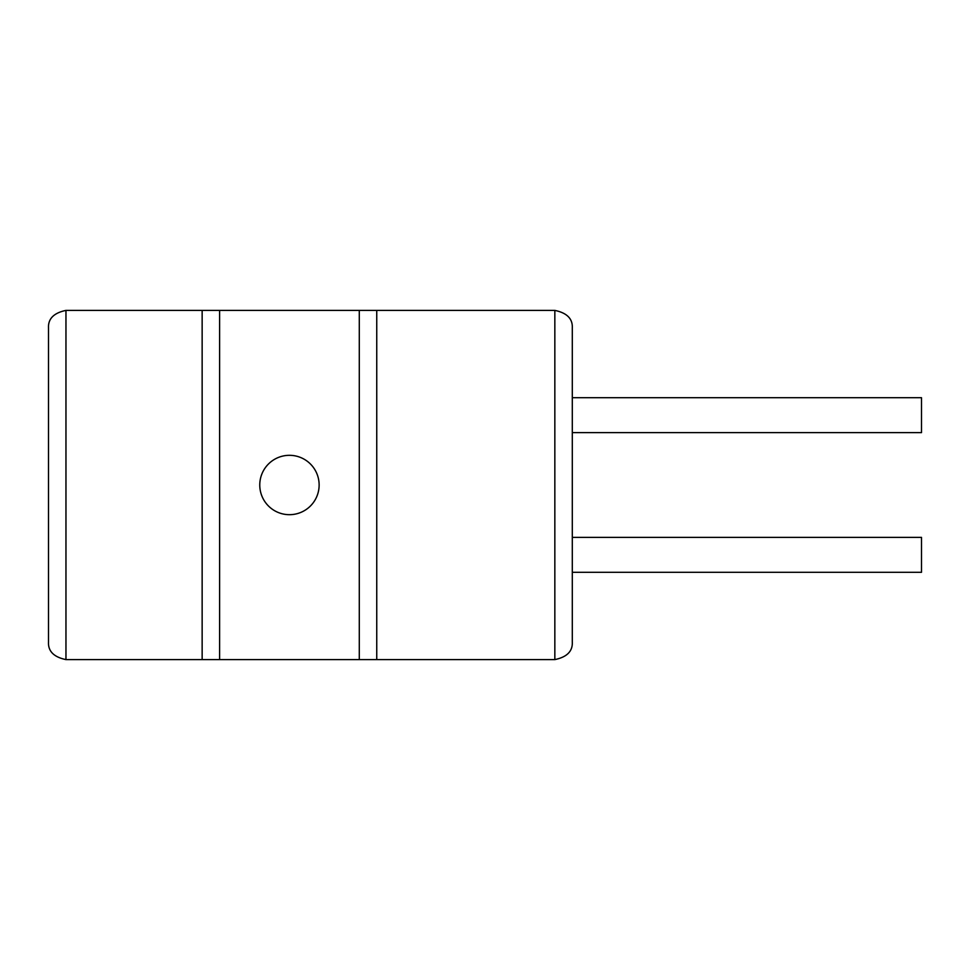 <?xml version="1.0" encoding="UTF-8"?>
<svg xmlns="http://www.w3.org/2000/svg" width="970" height="970" viewBox="0 0 970 970"><rect width="100%" height="100%" fill="white"/><g stroke="black" fill="none" stroke-linecap="round" stroke-linejoin="round"><path stroke-width="1.45" d="M202.148 310.4L65.96 310.4L65.96 659.6L202.148 659.6L202.148 310.4L376.748 310.4L376.748 659.6L554.84 659.6L554.84 310.4L376.748 310.4M65.96 659.6C53.883 657.09 48.063 651.27 48.5 642.14L48.5 327.86C48.063 318.73 53.883 312.91 65.96 310.4M259.766 485A29.682 29.682 0 0 1 289.448 455.318A29.682 29.682 0 0 1 319.13 485A29.682 29.682 0 0 1 289.448 514.682A29.682 29.682 0 0 1 259.766 485M376.748 659.6L202.148 659.6M554.84 310.4C566.916 312.91 572.736 318.73 572.3 327.86L572.3 642.14C572.736 651.27 566.916 657.09 554.84 659.6M572.3 397.7L572.3 432.62L921.5 432.62L921.5 397.7L572.3 397.7M572.3 537.38L572.3 572.3L921.5 572.3L921.5 537.38L572.3 537.38M219.608 659.6L219.608 310.4M359.288 310.4L359.288 659.6"/></g></svg>
